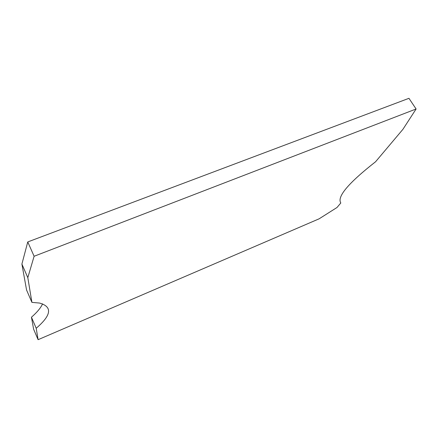 <?xml version="1.0" encoding="UTF-8"?>
<svg xmlns="http://www.w3.org/2000/svg" width="438" height="438" viewBox="0 0 438 438"><rect width="100%" height="100%" fill="white"/><g stroke="black" fill="none" stroke-linecap="round" stroke-linejoin="round"><path stroke-width="0.66" d="M416.1 108.996L34.109 256.263L27.813 277.648L31.914 302.373L39.535 303.058C52.604 306.72 51.492 315.125 36.206 328.27L38.101 339.685L319.116 218.819L337.014 207.486L340.808 202.98C336.806 196.804 348.391 183.068 375.563 161.764L402.916 129.325L416.1 108.996L408.955 98.315L27.758 241.94L34.109 256.263M38.101 339.685L33.611 329.201L31.454 317.211C37.044 312.343 40.75 307.892 42.574 303.857M31.914 302.373L26.565 290.011L21.9 264.081L27.758 241.94M31.454 317.211L36.206 328.27M27.813 277.648L21.9 264.081"/></g></svg>
